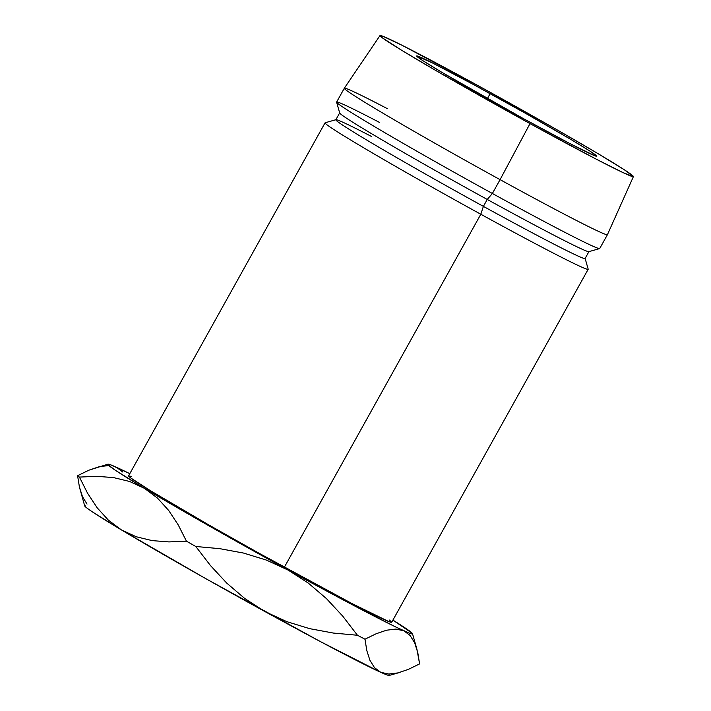 <?xml version="1.0" encoding="UTF-8"?>
<svg xmlns="http://www.w3.org/2000/svg" width="711" height="711" viewBox="0 0 711 711"><rect width="100%" height="100%" fill="white"/><g stroke="black" fill="none" stroke-linecap="round" stroke-linejoin="round"><path stroke-width="1.07" d="M490.146 93.639A103.015 2.88 -150.9 0 1 596.707 156.18A103.015 2.88 -150.9 0 1 523.252 118.533L569.627 143.426L594.787 155.745L596.716 156.171L590.254 151.31L571.075 139.569L525.26 113.182L473.197 84.396L432.421 62.923L416.682 55.991L423.143 60.853L442.322 72.593L523.252 118.533A103.015 2.88 -150.9 0 1 416.69 55.982A103.015 2.88 -150.9 0 1 490.146 93.639L487.39 98.571L490.146 93.639M335.947 119.697L325.176 122.763A150.554 4.213 29.1 0 0 480.814 214.251A150.554 4.213 -150.9 0 1 325.06 122.834L128.602 475.819A150.554 4.213 29.1 0 0 284.347 567.227L480.814 214.251L483.391 206.377A142.635 3.99 -150.9 0 1 335.947 119.697A142.635 3.99 -150.9 0 1 371.8 136.628M336.614 102.206L339.689 112.969A142.635 3.99 29.1 0 0 487.248 199.453A142.635 3.99 -150.9 0 1 339.689 112.845L335.841 119.768A142.635 3.99 29.1 0 0 483.391 206.377L487.248 199.453L492.376 193.49A150.554 4.213 -150.9 0 1 336.614 102.206A150.554 4.213 -150.9 0 1 379.656 122.514M633.412 176.595A145.008 4.062 -150.9 0 1 530.006 123.607L435.096 70.105L400.542 49.592L382.136 37.674L379.985 35.577L382.696 36.181L402.142 45.326L483.391 88.564A145.008 4.062 -150.9 0 1 633.412 176.595L623.218 172.693L595.276 158.66L530.006 123.607A145.008 4.062 -150.9 0 1 379.994 35.55A145.008 4.062 -150.9 0 1 483.391 88.564L556.526 129.518L597.32 153.221L624.32 169.751L633.412 176.595L607.434 234.666L599.728 248.512A150.554 4.213 29.1 0 1 492.376 193.49L487.248 199.453A142.635 3.99 29.1 0 0 588.85 251.658L599.622 248.592A150.554 4.213 -150.9 0 1 492.376 193.49L500.073 179.643A150.554 4.213 29.1 0 0 607.434 234.666A150.554 4.213 -150.9 0 1 500.073 179.643L530.006 123.607L500.073 179.643A150.554 4.213 29.1 0 1 344.328 88.217L336.623 102.073A150.554 4.213 29.1 0 0 492.376 193.49L500.073 179.643A150.554 4.213 -150.9 0 1 344.328 88.226A150.554 4.213 -150.9 0 1 387.362 108.667M412.487 633.67A174.328 4.879 -150.9 0 1 403.848 630.79L410.069 635.438L414.655 642.815L416.877 649.054L412.487 633.67A174.328 4.879 -150.9 0 0 392.899 620.108L412.273 633.323L412.051 633.919L409.225 633.074L396.009 627.102L359.286 608.403L288.168 570.106A174.328 4.879 -150.9 0 1 144.475 488.35L115.342 470.255L108.028 464.754L108.259 464.15L111.085 465.003L129.793 473.668A174.328 4.879 -150.9 0 0 116.462 467.287L116.462 467.287A174.328 4.879 -150.9 0 0 107.956 464.167L88.831 470.22L77.588 475.703A198.102 5.546 29.1 0 0 79.41 477.081L96.865 476.317L113.653 477.614L129.615 481.471L144.475 488.35L157.46 498.082L168.694 510.462L178.301 525.038L186.433 541.16A198.102 5.546 29.1 0 0 195.792 546.483L219.815 548.67L243.562 553.069L266.394 560.081L288.168 570.106L209.541 526.167L144.475 488.35A174.328 4.879 -150.9 0 1 107.956 464.167M131.411 476.459L128.593 475.828L130.824 478.014L149.932 490.386L208.421 524.709L258.653 553.025L352.123 603.621L388.89 621.618L391.717 622.241L389.477 620.063M588.957 251.587A142.635 3.99 -150.9 0 1 487.248 199.453L483.391 206.377A142.635 3.99 29.1 0 0 585.1 258.502L588.957 251.587M480.814 214.251A150.554 4.213 29.1 0 0 588.175 269.149L585.109 258.377A142.635 3.99 -150.9 0 1 483.391 206.377L480.814 214.251L284.347 567.227A150.554 4.213 29.1 0 0 391.708 622.258L588.175 269.282A150.554 4.213 -150.9 0 1 480.814 214.251M416.877 649.054L419.606 663.896L408.398 669.362L398.044 672.89L388.73 674.037L380.732 672.313L320.226 641.5L205.621 578.558L121.368 529.882L92.234 511.787L87.293 508.329L84.92 506.285L85.142 505.681M389.157 674.846L388.935 675.45L386.109 674.606L380.732 672.313L374.501 667.665L369.924 660.288L366.823 650.609L364.974 639.207A198.102 5.546 -150.9 0 1 357.437 635.252A198.102 5.546 29.1 0 0 364.974 639.207L376.172 633.741L386.535 630.213L395.849 629.066L403.848 630.79A174.328 4.879 -150.9 0 1 288.168 570.106L308.387 583.162L326.491 598.644L342.764 616.179L357.437 635.252L333.415 633.066L309.667 628.657L286.826 621.654L265.061 611.629L244.842 598.573L226.738 583.091L210.465 565.556L195.792 546.483A198.102 5.546 -150.9 0 1 186.433 541.16L168.978 541.915L152.19 540.618L136.228 536.761L121.368 529.882A174.328 4.879 29.1 0 0 265.061 611.629A174.328 4.879 29.1 0 0 380.732 672.313A174.328 4.879 29.1 0 0 389.237 675.432L399.938 672.393M84.707 505.93A174.328 4.879 29.1 0 0 121.368 529.882L108.383 520.15L97.149 507.77L87.542 493.194L79.41 477.081A198.102 5.546 -150.9 0 1 77.588 475.703L79.428 487.062L84.707 505.93M403.848 630.79L410.069 635.438L414.655 642.815L417.757 652.502L419.606 663.896L408.398 669.362L398.044 672.89L388.73 674.037L380.732 672.313L374.501 667.665L369.924 660.288L366.823 650.609L364.974 639.207L376.172 633.741L386.535 630.213L395.849 629.066L403.848 630.79M108.596 465.572L99.3 466.674L88.831 470.22L77.588 475.703L79.428 487.062L82.476 496.651L87.035 504.063M122.772 472.033L116.462 467.287M144.475 488.35L157.46 498.082L168.694 510.462L178.301 525.038L186.433 541.16L168.978 541.915L152.19 540.618L136.228 536.761L121.368 529.882L108.383 520.15L97.149 507.77L87.542 493.194L79.41 477.081L96.865 476.317L113.653 477.614L129.615 481.471L144.475 488.35M288.168 570.106L308.387 583.162L326.491 598.644L342.764 616.179L357.437 635.252L333.415 633.066L309.667 628.657L286.826 621.654L265.061 611.629L244.842 598.573L226.738 583.091L210.465 565.556L195.792 546.483L219.815 548.67L243.562 553.069L266.394 560.081L288.168 570.106M344.328 88.217L379.994 35.55"/></g></svg>
